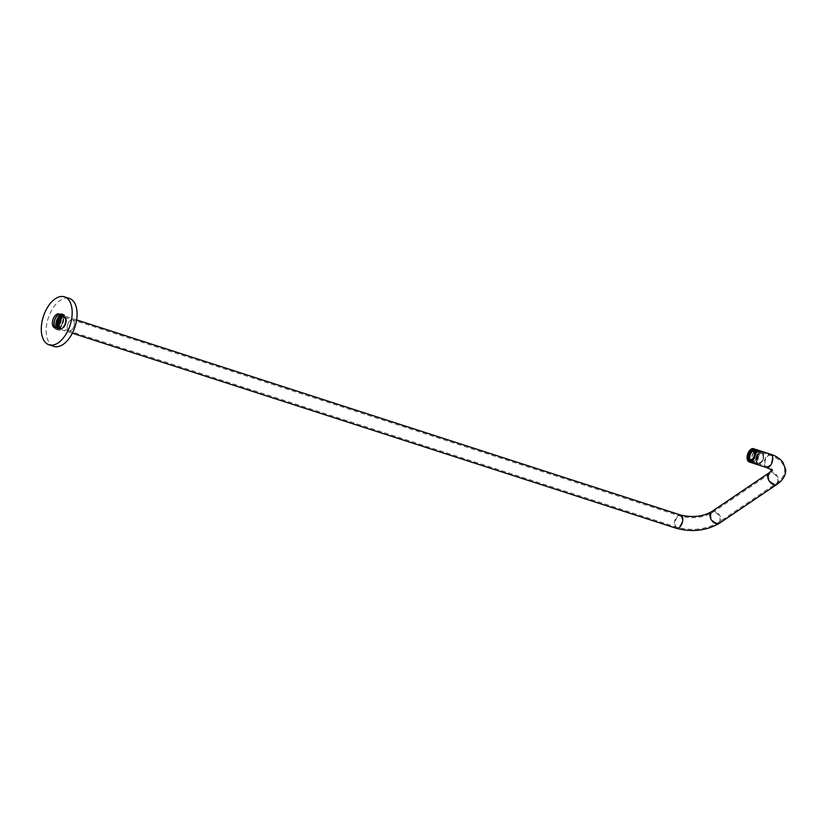 <?xml version="1.0" encoding="UTF-8"?>
<svg xmlns="http://www.w3.org/2000/svg" width="827" height="827" viewBox="0 0 827 827"><rect width="100%" height="100%" fill="white"/><g stroke="black" fill="none" stroke-linecap="round" stroke-linejoin="round"><path stroke-width="0.62" stroke-dasharray="4.13 3.1" d="M60.66 315.759A7.329 4.083 107.9 0 1 65.302 317.888A7.329 4.083 107.9 0 1 65.498 319.17A7.329 4.083 107.9 0 1 61.973 328.205A7.329 4.083 107.9 0 1 56.96 327.213M57.146 327.089A7.174 4.001 -72.1 0 0 58.944 329.063A7.174 4.001 -72.1 0 0 62.077 328.112A7.174 4.001 -72.1 0 0 65.529 319.274A7.174 4.001 -72.1 0 0 65.333 318.013A7.174 4.001 -72.1 0 0 63.348 315.418A7.174 4.001 -72.1 0 0 60.743 315.966M60.278 315.046A8.26 4.611 107.9 0 1 63.441 314.301A8.26 4.611 107.9 0 1 65.726 317.299A8.26 4.611 107.9 0 1 65.943 318.757A8.26 4.611 107.9 0 1 61.973 328.929A8.26 4.611 107.9 0 1 58.366 330.014A8.26 4.611 107.9 0 1 56.226 327.564M56.432 327.482A8.105 4.517 -72.1 0 0 62.077 328.836A8.105 4.517 -72.1 0 0 65.974 318.86A8.105 4.517 -72.1 0 0 65.757 317.434A8.105 4.517 -72.1 0 0 60.392 315.232M63.741 318.044A8.26 4.611 -72.1 0 0 61.229 313.588A8.26 4.611 -72.1 0 0 57.621 314.684A8.26 4.611 -72.1 0 0 53.652 324.856A8.26 4.611 -72.1 0 0 53.869 326.303A8.26 4.611 -72.1 0 0 56.164 329.301A8.26 4.611 -72.1 0 0 61.436 326.303A8.26 4.611 -72.1 0 0 63.741 318.044M53.631 324.753A8.105 4.517 107.9 0 1 57.528 314.767A8.105 4.517 107.9 0 1 63.524 318.064A8.105 4.517 107.9 0 1 59.565 328.092A8.105 4.517 107.9 0 1 53.838 326.179A8.105 4.517 107.9 0 1 53.631 324.753M54.272 325.652A7.329 4.083 -72.1 0 0 54.293 325.724A7.329 4.083 -72.1 0 0 59.472 327.451A7.329 4.083 -72.1 0 0 63.048 318.385A7.329 4.083 -72.1 0 0 57.621 315.407A7.329 4.083 -72.1 0 0 57.57 315.449M59.74 314.446A7.174 4.001 107.9 0 1 60.66 314.549A7.174 4.001 107.9 0 1 62.831 318.405A7.174 4.001 107.9 0 1 60.826 325.59A7.174 4.001 107.9 0 1 56.246 328.195A7.174 4.001 107.9 0 1 55.45 327.74M53.889 346.368A25.192 14.059 107.9 0 1 46.25 332.795A25.192 14.059 107.9 0 1 53.29 307.582A25.192 14.059 107.9 0 1 69.375 298.423M57.497 326.83A7.174 4.001 -72.1 0 0 59.43 329.218A7.174 4.001 -72.1 0 0 64.01 326.613A7.174 4.001 -72.1 0 0 66.015 319.439A7.174 4.001 -72.1 0 0 63.834 315.573A7.174 4.001 -72.1 0 0 60.878 316.379M61.136 318.209A6.202 3.463 107.9 0 1 62.19 317.268A6.202 3.463 107.9 0 1 66.181 319.036A6.202 3.463 107.9 0 1 63.359 327.781A6.202 3.463 107.9 0 1 62.914 328.123A6.202 3.463 107.9 0 1 58.779 325.497M59.286 324.763A5.82 3.246 -72.1 0 0 61.074 328.329A5.82 3.246 -72.1 0 0 63.193 327.874A5.82 3.246 -72.1 0 0 63.617 327.564A5.82 3.246 -72.1 0 0 66.263 319.367A5.82 3.246 -72.1 0 0 64.651 317.258A5.82 3.246 -72.1 0 0 62.521 317.702A5.82 3.246 -72.1 0 0 61.115 319.108M58.676 325.642A6.399 3.566 -72.1 0 0 60.588 328.774A6.399 3.566 -72.1 0 0 64.671 326.458A6.399 3.566 -72.1 0 0 66.46 320.049A6.399 3.566 -72.1 0 0 64.516 316.607A6.399 3.566 -72.1 0 0 61.126 318.033M750.172 461.073A6.399 3.566 107.9 0 1 753.004 450.405A6.399 3.566 107.9 0 1 753.748 450.002M754.348 449.836A6.399 3.566 107.9 0 1 757.118 452.235A6.399 3.566 107.9 0 1 754.203 461.239A6.399 3.566 107.9 0 1 753.748 461.59A6.399 3.566 107.9 0 1 750.565 461.549M754.028 461.342A6.006 3.349 -72.1 0 0 754.462 461.021A6.006 3.349 -72.1 0 0 757.191 452.555A6.006 3.349 -72.1 0 0 755.527 450.374A6.006 3.349 -72.1 0 0 753.335 450.839A6.006 3.349 -72.1 0 0 750.079 456.855A6.006 3.349 -72.1 0 0 751.836 461.807A6.006 3.349 -72.1 0 0 754.028 461.342M750.461 461.569A6.492 3.618 -72.1 0 0 751.381 462.169A6.492 3.618 -72.1 0 0 753.748 461.673A6.492 3.618 -72.1 0 0 757.263 455.17A6.492 3.618 -72.1 0 0 755.371 449.816A6.492 3.618 -72.1 0 0 754.276 449.764M753.624 449.971A6.492 3.618 -72.1 0 0 753.004 450.322A6.492 3.618 -72.1 0 0 750.058 461.032M760.271 463.358A6.006 3.349 -72.1 0 0 763.528 457.352A6.006 3.349 -72.1 0 0 761.77 452.39A6.006 3.349 -72.1 0 0 759.579 452.855A6.006 3.349 -72.1 0 0 756.323 458.871A6.006 3.349 -72.1 0 0 758.08 463.823A6.006 3.349 -72.1 0 0 760.271 463.358M759.682 453.062A5.81 3.246 107.9 0 1 761.801 452.607A5.81 3.246 107.9 0 1 763.507 457.403A5.81 3.246 107.9 0 1 760.354 463.223A5.81 3.246 107.9 0 1 758.235 463.668A5.81 3.246 107.9 0 1 756.529 458.871A5.81 3.246 107.9 0 1 759.682 453.062M71.153 330.449A5.82 3.246 -72.1 0 0 74.306 324.629A5.82 3.246 -72.1 0 0 72.6 319.822A5.82 3.246 -72.1 0 0 70.481 320.276A5.81 3.246 107.9 0 1 72.6 319.832A5.81 3.246 107.9 0 1 74.306 324.629A5.81 3.246 107.9 0 1 71.153 330.449A5.81 3.246 107.9 0 1 69.034 330.893A5.81 3.246 107.9 0 1 67.328 326.096A5.81 3.246 107.9 0 1 70.481 320.276A5.82 3.246 -72.1 0 0 67.328 326.096A5.82 3.246 -72.1 0 0 69.023 330.893A5.82 3.246 -72.1 0 0 71.153 330.449M57.621 326.737A6.978 3.897 -72.1 0 0 59.492 329.032A6.978 3.897 -72.1 0 0 63.948 326.5A6.978 3.897 -72.1 0 0 65.891 319.522A6.978 3.897 -72.1 0 0 63.782 315.759A6.978 3.897 -72.1 0 0 60.919 316.524M753.356 451.294A4.497 2.512 107.9 0 1 753.645 451.356A4.497 2.512 107.9 0 1 754.937 453.227A4.497 2.512 107.9 0 1 753.914 458.024A4.497 2.512 107.9 0 1 750.885 459.915A4.497 2.512 107.9 0 1 750.606 459.791M753.645 457.321A4.497 2.512 -72.1 0 0 754.338 455.243M754.741 453.609A4.962 2.77 -72.1 0 0 754.658 452.793A4.962 2.77 -72.1 0 0 754.296 451.707M751.205 460.432A4.962 2.77 -72.1 0 0 754.286 457.92A4.962 2.77 -72.1 0 0 755.216 452.979A4.962 2.77 -72.1 0 0 754.214 451.128M753.5 450.849A4.962 2.77 -72.1 0 0 750.306 453.217A4.962 2.77 -72.1 0 0 749.303 458.292A4.962 2.77 -72.1 0 0 750.461 460.236M751.443 459.946L752.188 460.639M753.118 450.705A5.117 2.853 -72.1 0 0 749.21 458.375A5.117 2.853 -72.1 0 0 750.068 460.132M750.254 460.288A5.117 2.853 -72.1 0 0 750.689 460.505A5.117 2.853 -72.1 0 0 754.141 458.354A5.117 2.853 -72.1 0 0 755.309 452.896A5.117 2.853 -72.1 0 0 753.831 450.767A5.117 2.853 -72.1 0 0 753.356 450.684M751.557 461.125A5.81 3.246 -72.1 0 0 755.62 452.483A5.81 3.246 -72.1 0 0 754.906 450.767M750.327 461.115A6.275 3.504 -72.1 0 1 749.634 459.357A6.275 3.504 -72.1 0 1 753.904 450.053A5.81 3.246 -72.1 0 0 750.017 452.514A5.81 3.246 -72.1 0 0 748.693 458.716A5.81 3.246 -72.1 0 0 750.368 461.135M747.804 457.662L748.352 457.838A5.81 3.246 -72.1 0 1 748.342 457.186M748.053 455.108L748.611 455.284A5.81 3.246 -72.1 0 0 748.559 455.501M748.642 453.361L749.19 453.537A5.81 3.246 -72.1 0 1 749.252 453.423M749.975 451.201L750.534 451.377A5.81 3.246 -72.1 0 0 750.079 451.955M752.704 449.723L753.263 449.909A5.81 3.246 -72.1 0 0 752.58 449.971M755.196 451.718A5.81 3.246 -72.1 0 0 755.196 451.707L754.72 451.955A5.117 2.853 -72.1 0 0 754.544 451.583M756.674 453.031A5.541 3.091 -72.1 0 0 755.082 450.725A5.541 3.091 -72.1 0 0 751.34 453.051A5.541 3.091 -72.1 0 0 750.079 458.964A5.541 3.091 -72.1 0 0 751.671 461.27A5.541 3.091 -72.1 0 0 755.413 458.933A5.541 3.091 -72.1 0 0 756.674 453.031M755.454 452.627A5.541 3.091 -72.1 0 0 753.852 450.322A5.541 3.091 -72.1 0 0 750.11 452.658A5.541 3.091 -72.1 0 0 748.848 458.572A5.541 3.091 -72.1 0 0 750.451 460.877A5.541 3.091 -72.1 0 0 754.193 458.54A5.541 3.091 -72.1 0 0 755.454 452.627M759.072 453.268A6.275 3.504 -72.1 0 0 757.263 450.653A6.275 3.504 -72.1 0 0 753.025 453.299A6.275 3.504 -72.1 0 0 751.598 459.988A6.275 3.504 -72.1 0 0 753.407 462.603A6.275 3.504 -72.1 0 0 757.646 459.957A6.275 3.504 -72.1 0 0 759.072 453.268M750.689 461.518A6.275 3.504 -72.1 0 0 751.443 461.973A6.275 3.504 -72.1 0 0 755.692 459.326A6.275 3.504 -72.1 0 0 757.118 452.627A6.275 3.504 -72.1 0 0 755.309 450.022A6.275 3.504 -72.1 0 0 754.431 449.94M763.672 455.119A5.779 3.225 -72.1 0 0 762.008 452.71A5.779 3.225 -72.1 0 0 758.101 455.139A5.779 3.225 -72.1 0 0 756.788 461.301A5.779 3.225 -72.1 0 0 758.452 463.699A5.779 3.225 -72.1 0 0 762.36 461.27A5.779 3.225 -72.1 0 0 763.672 455.119M758.772 453.537A5.779 3.225 -72.1 0 0 757.108 451.128A5.779 3.225 -72.1 0 0 753.211 453.558A5.779 3.225 -72.1 0 0 751.898 459.719A5.779 3.225 -72.1 0 0 753.562 462.117A5.779 3.225 -72.1 0 0 757.46 459.688A5.779 3.225 -72.1 0 0 758.772 453.537M763.094 455.636A4.807 2.677 -72.1 0 0 759.527 454.343A4.807 2.677 -72.1 0 0 757.367 460.784A4.807 2.677 -72.1 0 0 760.933 462.076A4.807 2.677 -72.1 0 0 763.094 455.636M748.611 455.284L748.931 455.625A5.117 2.853 -72.1 0 0 748.766 457.331L748.352 457.838M750.534 451.377L750.513 452.1A5.117 2.853 -72.1 0 0 749.624 453.547L749.19 453.537M753.263 449.909L752.911 450.57M755.34 453.351L755.464 453.196A5.81 3.246 -72.1 0 1 755.206 455.76L755.051 455.594M754.41 457.496L754.627 457.496A5.81 3.246 -72.1 0 1 753.283 459.657L753.294 459.471M749.748 460.05L749.593 460.784A5.81 3.246 -72.1 0 1 749.107 460.298M749.045 460.608L749.593 460.784M754.172 451.769L754.72 451.955M751.495 460.07A4.962 2.77 -72.1 0 0 752.994 458.84M753.893 457.403A4.962 2.77 -72.1 0 0 754.586 455.326M768.614 476.993A5.81 3.928 -124 0 1 769.947 473.664A5.81 3.928 -124 0 1 772.863 473.395A5.81 3.928 -124 0 1 777.793 479.96A5.81 3.928 -124 0 1 776.46 483.299A5.81 3.928 -124 0 1 773.545 483.557A5.81 3.928 -124 0 1 768.614 476.993M764.944 463.275A5.81 3.246 107.9 0 1 768.159 455.791A5.81 3.246 107.9 0 1 770.278 455.346A5.81 3.246 107.9 0 1 772.046 458.478A5.81 3.246 107.9 0 1 768.831 465.963A5.81 3.246 107.9 0 1 766.701 466.407A5.81 3.246 107.9 0 1 764.944 463.275M682.079 519.273A5.81 3.246 -72.1 0 0 680.321 516.141A5.81 3.246 -72.1 0 0 678.192 516.586A5.81 3.246 -72.1 0 0 674.977 524.07A5.81 3.246 -72.1 0 0 676.744 527.202A5.81 3.246 -72.1 0 0 678.864 526.747A5.81 3.246 -72.1 0 0 682.079 519.273M710.848 516.027A5.81 3.928 -124 0 1 712.181 512.699A5.81 3.928 -124 0 1 715.097 512.43A5.81 3.928 -124 0 1 720.028 518.994A5.81 3.928 -124 0 1 718.694 522.333A5.81 3.928 -124 0 1 715.779 522.592A5.81 3.928 -124 0 1 710.848 516.027M711.53 511.737A6.978 4.714 -124 0 1 715.035 511.417A6.978 4.714 -124 0 1 720.948 519.294A6.978 4.714 -124 0 1 719.345 523.295M680.673 515.035A6.978 3.897 -72.1 0 0 676.217 517.568A6.978 3.897 -72.1 0 0 674.274 524.545A6.978 3.897 -72.1 0 0 676.383 528.308M766.35 467.513A6.978 3.897 107.9 0 1 764.231 463.761A6.978 3.897 107.9 0 1 768.087 454.778A6.978 3.897 107.9 0 1 770.64 454.24M769.296 472.693A6.978 4.714 -124 0 1 772.8 472.382A6.978 4.714 -124 0 1 778.714 480.26A6.978 4.714 -124 0 1 777.111 484.26M60.991 316.865A6.554 3.659 107.9 0 1 65.633 319.698A6.554 3.659 107.9 0 1 62.542 327.719A6.554 3.659 107.9 0 1 57.869 326.51M58.055 326.334A6.399 3.566 -72.1 0 0 59.792 328.526A6.399 3.566 -72.1 0 0 63.875 326.2A6.399 3.566 -72.1 0 0 65.664 319.801A6.399 3.566 -72.1 0 0 63.72 316.348A6.399 3.566 -72.1 0 0 61.033 317.103M58.944 313.991L60.66 314.549M61.229 313.588L63.441 314.301M56.164 329.301L58.366 330.014M54.53 327.637L56.246 328.195M64.651 317.258L680.321 516.141C692.271 518.994 702.898 517.847 712.181 512.699L769.947 473.664L772.894 470.398C773.09 469.56 771.022 468.237 766.701 466.407L758.235 463.668M761.801 452.607L770.278 455.346C772.811 455.098 785.578 462.955 784.492 469.622C784.968 474.429 782.29 478.978 776.46 483.299L718.694 522.333C706 529.59 692.013 531.213 676.744 527.202L69.034 330.893M64.516 316.607L63.72 316.348L65.602 319.739C65.106 325.383 63.162 328.309 59.792 328.526L60.588 328.774M755.371 449.816L753.356 449.164M72.342 333.188L59.492 329.032M761.77 452.39L755.527 450.374M69.023 330.893L61.074 328.329M758.08 463.823L751.836 461.807M76.632 319.915L63.782 315.759M751.381 462.169L749.365 461.518M750.316 459.729L750.885 459.915M749.789 460.215L750.689 460.505M754.793 450.622L753.852 450.322M757.263 450.653L755.309 450.022M762.008 452.71L757.108 451.128M758.452 463.699L753.562 462.117M753.407 462.603L751.443 461.973M751.381 461.177L750.451 460.877M752.932 450.477L753.831 450.767M753.077 451.17L753.645 451.356"/><path stroke-width="1.24" d="M56.96 327.213A7.329 4.083 107.9 0 1 56.546 325.218A7.329 4.083 107.9 0 1 60.66 315.759M60.743 315.966A7.174 4.001 -72.1 0 0 56.763 325.197A7.174 4.001 -72.1 0 0 57.146 327.089M56.226 327.564A8.26 4.611 107.9 0 1 55.854 325.569A8.26 4.611 107.9 0 1 60.278 315.046M60.392 315.232A8.105 4.517 -72.1 0 0 56.071 325.538A8.105 4.517 -72.1 0 0 56.432 327.482M57.57 315.449A7.329 4.083 -72.1 0 0 54.096 324.432A7.329 4.083 -72.1 0 0 54.272 325.652M55.45 327.74A7.174 4.001 107.9 0 1 54.262 325.59A7.174 4.001 107.9 0 1 54.075 324.329A7.174 4.001 107.9 0 1 57.518 315.49A7.174 4.001 107.9 0 1 59.74 314.446M64.485 296.841L69.375 298.423A25.192 14.059 107.9 0 1 77.025 311.996A25.192 14.059 107.9 0 1 69.985 337.22A25.192 14.059 107.9 0 1 53.889 346.368L49 344.787A25.192 14.059 -72.1 0 0 65.085 335.638A25.192 14.059 -72.1 0 0 72.125 310.414A25.192 14.059 -72.1 0 0 64.485 296.841A25.192 14.059 -72.1 0 0 48.39 306A25.192 14.059 -72.1 0 0 41.35 331.213A25.192 14.059 -72.1 0 0 49 344.787M61.115 317.857A7.174 4.001 -72.1 0 0 58.944 313.991A7.174 4.001 -72.1 0 0 54.365 316.596A7.174 4.001 -72.1 0 0 52.359 323.77A7.174 4.001 -72.1 0 0 54.53 327.637A7.174 4.001 -72.1 0 0 59.11 325.032A7.174 4.001 -72.1 0 0 61.115 317.857M60.878 316.379A7.174 4.001 -72.1 0 0 57.259 325.352A7.174 4.001 -72.1 0 0 57.497 326.83M61.126 318.033A6.399 3.566 -72.1 0 0 58.645 325.331A6.399 3.566 -72.1 0 0 58.676 325.642M753.748 450.002A6.399 3.566 107.9 0 1 754.348 449.836M751.733 461.021A6.492 3.618 -72.1 0 0 755.247 454.519A6.492 3.618 -72.1 0 0 753.356 449.164A6.492 3.618 -72.1 0 0 750.978 449.671A6.492 3.618 -72.1 0 0 747.463 456.163A6.492 3.618 -72.1 0 0 749.365 461.518A6.492 3.618 -72.1 0 0 751.733 461.021M754.276 449.764A6.492 3.618 -72.1 0 0 753.624 449.971M60.919 316.524A6.978 3.897 -72.1 0 0 57.373 325.28A6.978 3.897 -72.1 0 0 57.621 326.737M751.764 461.445A6.978 3.897 107.9 0 1 749.21 461.983A6.978 3.897 107.9 0 1 747.174 456.225A6.978 3.897 107.9 0 1 750.947 449.247A6.978 3.897 107.9 0 1 753.5 448.699A6.978 3.897 107.9 0 1 755.537 454.457A6.978 3.897 107.9 0 1 751.764 461.445M61.115 319.108A5.82 3.246 -72.1 0 0 59.286 324.763M750.058 461.032A6.492 3.618 -72.1 0 0 750.461 461.569M58.779 325.497A6.202 3.463 107.9 0 1 61.136 318.209M750.606 459.791A4.497 2.512 107.9 0 1 749.582 458.044A4.497 2.512 107.9 0 1 750.482 453.465A4.497 2.512 107.9 0 1 753.356 451.294M755.051 455.594L754.327 455.243A5.117 2.853 107.9 0 1 753.635 457.321L754.069 457.321A5.81 3.246 -72.1 0 0 754.658 455.584L754.327 455.243A4.497 2.512 -72.1 0 0 754.379 453.041A4.497 2.512 -72.1 0 0 753.077 451.17A4.497 2.512 -72.1 0 0 750.048 453.072A4.497 2.512 -72.1 0 0 749.024 457.858A4.497 2.512 -72.1 0 0 750.316 459.729A4.497 2.512 -72.1 0 0 753.645 457.321L754.41 457.496M754.296 451.707A4.962 2.77 -72.1 0 0 753.221 450.736A4.962 2.77 -72.1 0 0 749.872 452.824A4.962 2.77 -72.1 0 0 748.745 458.106A4.962 2.77 -72.1 0 0 750.172 460.174A4.962 2.77 -72.1 0 0 751.495 460.07M754.214 451.128A4.962 2.77 -72.1 0 0 753.79 450.911A4.962 2.77 -72.1 0 0 753.5 450.849M754.493 453.537L754.917 453.02A5.81 3.246 -72.1 0 0 754.824 452.224A5.81 3.246 -72.1 0 0 754.648 451.542L754.172 451.769A5.117 2.853 107.9 0 1 754.41 452.607A5.117 2.853 107.9 0 1 754.493 453.537L755.34 453.351M754.886 455.419A5.117 2.853 -72.1 0 0 755.041 453.713M752.746 458.768A5.117 2.853 107.9 0 1 751.443 459.946L751.64 460.463A5.81 3.246 -72.1 0 0 752.735 459.481L753.304 458.944A5.117 2.853 -72.1 0 0 754.193 457.496M750.358 460.288A5.117 2.853 107.9 0 1 749.789 460.215A5.117 2.853 107.9 0 1 749.2 459.874L749.045 460.608A5.81 3.246 -72.1 0 0 749.572 460.877A5.81 3.246 -72.1 0 0 750.006 460.959L750.906 460.463A5.117 2.853 -72.1 0 0 751.588 460.319M749.2 459.874L749.748 460.05A5.117 2.853 -72.1 0 1 749.324 459.543M748.549 458.913A5.117 2.853 107.9 0 1 748.311 458.086A5.117 2.853 107.9 0 1 748.218 457.155L747.804 457.662A5.81 3.246 -72.1 0 0 747.897 458.458A5.81 3.246 -72.1 0 0 748.063 459.15L748.621 459.326A5.81 3.246 -72.1 0 0 749.107 460.298M754.906 450.767A5.81 3.246 -72.1 0 0 753.935 450.064L753.149 449.805A5.81 3.246 -72.1 0 0 752.704 449.723L752.911 450.57A5.117 2.853 -72.1 0 0 752.167 450.746M748.559 455.501A5.81 3.246 -72.1 0 0 748.342 457.186M748.383 455.45A5.117 2.853 107.9 0 1 749.076 453.361L748.642 453.361A5.81 3.246 -72.1 0 0 748.053 455.108L748.807 455.584M750.079 451.955A5.81 3.246 -72.1 0 0 749.252 453.423M749.965 451.914A5.117 2.853 107.9 0 1 751.267 450.736L751.071 450.219A5.81 3.246 -72.1 0 0 749.975 451.201L750.409 452.059M751.071 450.219L751.629 450.405A5.81 3.246 -72.1 0 1 752.58 449.971M752.363 450.395A5.117 2.853 107.9 0 1 752.932 450.477A5.117 2.853 107.9 0 1 753.511 450.808L753.676 450.084A5.81 3.246 -72.1 0 0 753.149 449.805M753.676 450.084L754.224 450.26A5.81 3.246 -72.1 0 1 755.196 451.707L754.648 451.542M754.431 449.94A6.275 3.504 -72.1 0 0 753.904 450.053M754.544 451.583A5.117 2.853 -72.1 0 0 754.069 450.984L754.224 450.26M753.294 459.471L753.304 458.944M750.006 460.959L750.906 460.463M750.554 461.135A5.81 3.246 -72.1 0 0 752.188 460.639L751.64 460.463M749.572 460.877L750.368 461.135A5.81 3.246 -72.1 0 0 751.557 461.125M748.063 459.15L748.621 459.326M753.511 450.808L754.069 450.984M750.461 460.236A4.962 2.77 -72.1 0 0 750.74 460.36A4.962 2.77 -72.1 0 0 751.205 460.432M752.994 458.84A4.962 2.77 -72.1 0 0 753.893 457.403M754.586 455.326A4.962 2.77 -72.1 0 0 754.741 453.609M682.792 518.787A6.978 3.897 -72.1 0 0 680.673 515.035C692.313 517.774 702.599 516.668 711.53 511.737A6.978 4.714 -124 0 0 709.928 515.738A6.978 4.714 -124 0 0 715.841 523.615A6.978 4.714 -124 0 0 719.345 523.295C706.32 530.758 691.992 532.433 676.383 528.308A6.978 3.897 -72.1 0 0 680.838 525.776A6.978 3.897 -72.1 0 0 682.792 518.787M753.5 448.699L770.64 454.24A6.978 3.897 107.9 0 1 772.759 458.003A6.978 3.897 107.9 0 1 768.903 466.976A6.978 3.897 107.9 0 1 766.35 467.513C769.596 468.744 771.395 469.788 771.767 470.666L771.725 470.47M770.64 454.24C772.304 454.84 777.835 456.225 782.859 462.179L785.65 469.55C786.012 475.018 783.169 479.918 777.111 484.26A6.978 4.714 -124 0 1 773.607 484.581A6.978 4.714 -124 0 1 767.694 476.693A6.978 4.714 -124 0 1 769.296 472.693L771.746 470.274M57.869 326.51A6.554 3.659 107.9 0 1 57.632 325.104A6.554 3.659 107.9 0 1 60.991 316.865M61.033 317.103A6.399 3.566 -72.1 0 0 57.849 325.073A6.399 3.566 -72.1 0 0 58.055 326.334M676.383 528.308L72.342 333.188M777.111 484.26L719.345 523.295M749.21 461.983L766.35 467.513M680.673 515.035L76.632 319.915M769.296 472.693L711.53 511.737M753.221 450.736L753.79 450.911M750.172 460.174L750.74 460.36"/></g></svg>
